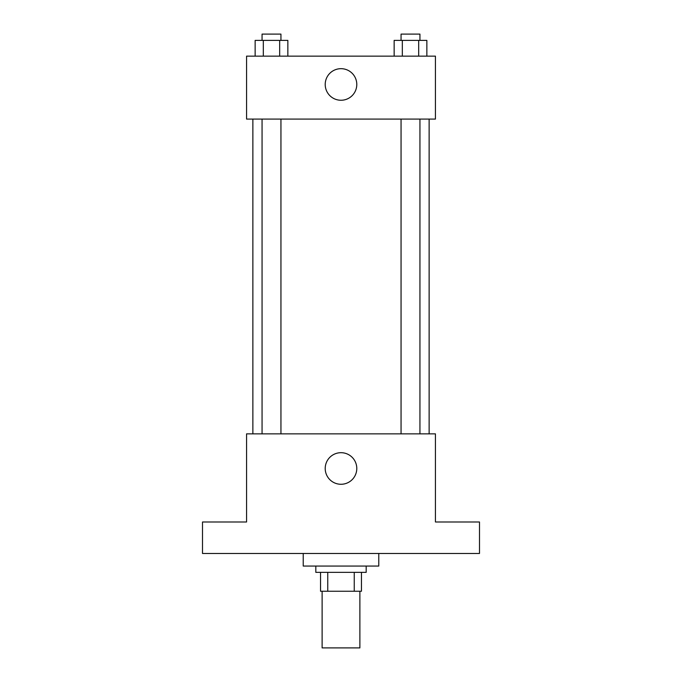 <?xml version="1.0" encoding="UTF-8"?>
<svg xmlns="http://www.w3.org/2000/svg" width="682" height="682" viewBox="0 0 682 682"><rect width="100%" height="100%" fill="white"/><g stroke="black" fill="none" stroke-linecap="round" stroke-linejoin="round"><path stroke-width="1.02" d="M322.117 591.243L322.117 647.9L359.883 647.9L359.883 591.243M354.248 572.351L354.248 591.243L320.54 591.243L320.54 572.351M354.248 591.243L361.46 591.243L361.46 572.351L361.46 591.243M366.183 566.06L366.183 572.351L315.817 572.351L315.817 566.06M327.752 572.351L327.752 591.243M303.226 553.469L303.226 566.06L378.774 566.06L378.774 553.469M479.497 553.469L202.503 553.469L202.503 521.994L246.569 521.994L246.569 433.854L435.431 433.854L435.431 521.994L479.497 521.994L479.497 553.469M356.788 468.483A15.788 15.788 0 0 1 333.106 482.157A15.788 15.788 0 0 1 333.106 454.809A15.788 15.788 0 0 1 356.788 468.483M429.131 119.086L429.131 433.854M401.059 433.854L401.059 119.086M280.941 119.086L280.941 433.854M435.431 119.086L246.569 119.086L246.569 56.137L435.431 56.137L435.431 119.086M356.788 84.466A15.788 15.788 0 0 1 333.106 98.14A15.788 15.788 0 0 1 333.106 70.792A15.788 15.788 0 0 1 356.788 84.466M426.855 56.137L426.855 40.391L394.145 40.391L394.145 56.137M418.68 40.391L418.68 56.137M402.32 40.391L402.32 56.137M401.059 40.391L401.059 34.1L419.942 34.1L419.942 40.391M287.855 56.137L287.855 40.391L255.145 40.391L255.145 56.137M279.68 40.391L279.68 56.137M263.32 40.391L263.32 56.137M262.058 40.391L262.058 34.1L280.941 34.1L280.941 40.391M252.869 119.086L252.869 433.854M419.942 433.854L419.942 119.086M262.058 119.086L262.058 433.854"/></g></svg>
